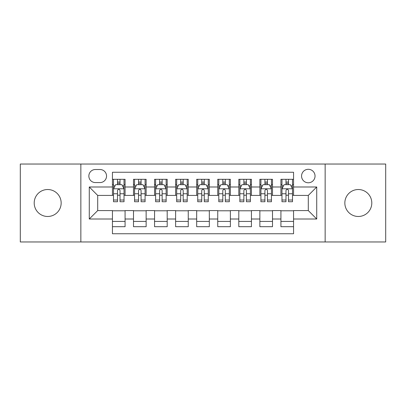 <?xml version="1.0" encoding="UTF-8"?>
<svg xmlns="http://www.w3.org/2000/svg" width="406" height="406" viewBox="0 0 406 406"><rect width="100%" height="100%" fill="white"/><g stroke="black" fill="none" stroke-linecap="round" stroke-linejoin="round"><path stroke-width="0.61" d="M358.32 189.521A13.479 13.479 0 0 0 344.841 203A13.479 13.479 0 0 0 358.32 216.479A13.479 13.479 0 0 0 371.8 203A13.479 13.479 0 0 0 358.32 189.521M47.68 189.521A13.479 13.479 0 0 0 34.2 203A13.479 13.479 0 0 0 47.68 216.479A13.479 13.479 0 0 0 61.159 203A13.479 13.479 0 0 0 47.68 189.521M308.301 169.302A6.74 6.74 0 0 0 301.562 176.042A6.74 6.74 0 0 0 308.301 182.781A6.74 6.74 0 0 0 315.041 176.042A6.74 6.74 0 0 0 308.301 169.302M325.15 241.961L385.7 241.961L385.7 164.039L325.15 164.039L325.15 241.961L80.85 241.961L80.85 164.039L20.3 164.039L20.3 241.961L80.85 241.961M293.558 179.305L280.922 179.305L280.922 186.993L272.502 186.993L272.502 195.418L280.922 195.418L280.922 186.993M272.502 186.993L272.502 179.305L259.865 179.305L259.865 186.993L251.441 186.993L251.441 195.418L259.865 195.418L259.865 186.993M251.441 186.993L251.441 179.305L238.804 179.305L238.804 186.993L230.38 186.993L230.38 195.418L238.804 195.418L238.804 186.993M230.38 186.993L230.38 179.305L217.743 179.305L217.743 186.993L209.318 186.993L209.318 195.418L217.743 195.418L217.743 186.993M209.318 186.993L209.318 179.305L196.682 179.305L196.682 186.993L188.257 186.993L188.257 195.418L196.682 195.418L196.682 186.993M188.257 186.993L188.257 179.305L175.62 179.305L175.62 186.993L167.196 186.993L167.196 195.418L175.62 195.418L175.62 186.993M167.196 186.993L167.196 179.305L154.559 179.305L154.559 186.993L146.135 186.993L146.135 195.418L154.559 195.418L154.559 186.993M146.135 186.993L146.135 179.305L133.498 179.305L133.498 195.418L125.078 195.418L125.078 179.305L112.442 179.305M112.442 226.695L125.078 226.695L125.078 210.582L133.498 210.582L133.498 226.695L146.135 226.695L146.135 210.582L154.559 210.582L154.559 219.007L146.135 219.007M154.559 219.007L154.559 226.695L167.196 226.695L167.196 210.582L175.62 210.582L175.62 219.007L167.196 219.007M175.62 219.007L175.62 226.695L188.257 226.695L188.257 210.582L196.682 210.582L196.682 219.007L188.257 219.007M196.682 219.007L196.682 226.695L209.318 226.695L209.318 210.582L217.743 210.582L217.743 219.007L209.318 219.007M217.743 219.007L217.743 226.695L230.38 226.695L230.38 210.582L238.804 210.582L238.804 219.007L230.38 219.007M238.804 219.007L238.804 226.695L251.441 226.695L251.441 210.582L259.865 210.582L259.865 219.007L251.441 219.007M259.865 219.007L259.865 226.695L272.502 226.695L272.502 210.582L280.922 210.582L280.922 219.007L272.502 219.007M95.38 182.573L100.013 182.573A6.526 6.526 0 0 0 106.545 176.042A6.526 6.526 0 0 0 100.013 169.515L95.38 169.515A6.526 6.526 0 0 0 88.853 176.042A6.526 6.526 0 0 0 95.38 182.573M325.15 164.039L80.85 164.039M293.558 186.993L293.558 172.251L112.442 172.251L112.442 195.418L97.699 195.418L97.699 210.582L112.442 210.582L112.442 233.749L293.558 233.749L293.558 210.582L308.301 210.582L308.301 195.418L293.558 195.418L293.558 186.993L316.726 186.993L316.726 219.007L293.558 219.007M112.442 219.007L89.274 219.007L89.274 186.993L112.442 186.993M280.922 219.007L280.922 226.695L293.558 226.695M112.442 184.573L113.492 184.573M117.496 184.573L120.024 184.573M124.023 184.573L125.078 184.573M112.442 195.21L113.492 195.21M117.496 195.21L120.024 195.21M124.023 195.21L125.078 195.21M112.442 210.79L125.078 210.79M112.442 221.427L125.078 221.427M133.498 195.21L134.553 195.21M138.553 195.21L141.08 195.21M145.084 195.21L146.135 195.21M133.498 184.573L134.553 184.573M138.553 184.573L141.08 184.573M145.084 184.573L146.135 184.573M133.498 210.79L146.135 210.79M133.498 221.427L146.135 221.427M154.559 210.79L167.196 210.79M154.559 221.427L167.196 221.427M154.559 184.573L155.615 184.573M159.614 184.573L162.141 184.573M166.145 184.573L167.196 184.573M154.559 195.21L155.615 195.21M159.614 195.21L162.141 195.21M166.145 195.21L167.196 195.21M175.62 210.79L188.257 210.79M175.62 221.427L188.257 221.427M175.62 184.573L176.676 184.573M180.675 184.573L183.202 184.573M187.207 184.573L188.257 184.573M175.62 195.21L176.676 195.21M180.675 195.21L183.202 195.21M187.207 195.21L188.257 195.21M196.682 210.79L209.318 210.79M196.682 221.427L209.318 221.427M196.682 184.573L197.737 184.573M201.736 184.573L204.264 184.573M208.263 184.573L209.318 184.573M196.682 195.21L197.737 195.21M201.736 195.21L204.264 195.21M208.263 195.21L209.318 195.21M217.743 210.79L230.38 210.79M217.743 221.427L230.38 221.427M217.743 184.573L218.793 184.573M222.798 184.573L225.325 184.573M229.324 184.573L230.38 184.573M217.743 195.21L218.793 195.21M222.798 195.21L225.325 195.21M229.324 195.21L230.38 195.21M238.804 210.79L251.441 210.79M238.804 221.427L251.441 221.427M238.804 184.573L239.855 184.573M243.859 184.573L246.386 184.573M250.385 184.573L251.441 184.573M238.804 195.21L239.855 195.21M243.859 195.21L246.386 195.21M250.385 195.21L251.441 195.21M259.865 210.79L272.502 210.79M259.865 221.427L272.502 221.427M259.865 184.573L260.916 184.573M264.92 184.573L267.447 184.573M271.447 184.573L272.502 184.573M259.865 195.21L260.916 195.21M264.92 195.21L267.447 195.21M271.447 195.21L272.502 195.21M280.922 210.79L293.558 210.79M280.922 221.427L293.558 221.427M280.922 184.573L281.977 184.573M285.976 184.573L288.504 184.573M292.508 184.573L293.558 184.573M280.922 195.21L281.977 195.21M285.976 195.21L288.504 195.21M292.508 195.21L293.558 195.21M97.699 195.418L89.274 186.993M97.699 210.582L89.274 219.007M316.726 186.993L308.301 195.418M316.726 219.007L308.301 210.582M120.024 182.045L117.496 182.045M124.023 200.021L120.024 200.021L120.024 201.736L124.023 201.736L124.023 188.891L121.917 184.679L115.598 184.679L113.492 188.891L113.492 201.736L117.496 201.736L117.496 200.021L113.492 200.021M113.492 188.891L113.492 179.305M124.023 188.891L124.023 179.305M117.496 184.679L117.496 179.305M120.024 179.305L120.024 184.679M120.024 200.021L120.024 190.47C119.181 188.846 118.339 188.846 117.496 190.47L117.496 200.021M141.08 182.045L138.553 182.045M145.084 200.021L141.08 200.021L141.08 201.736L145.084 201.736L145.084 188.891L142.978 184.679L136.66 184.679L134.553 188.891L134.553 201.736L138.553 201.736L138.553 200.021L134.553 200.021M134.553 188.891L134.553 179.305M145.084 188.891L145.084 179.305M138.553 184.679L138.553 179.305M141.08 179.305L141.08 184.679M141.08 200.021L141.08 190.47C140.243 188.846 139.4 188.846 138.553 190.47L138.553 200.021M162.141 182.045L159.614 182.045M166.145 200.021L162.141 200.021L162.141 201.736L166.145 201.736L166.145 188.891L164.039 184.679L157.721 184.679L155.615 188.891L155.615 201.736L159.614 201.736L159.614 200.021L155.615 200.021M155.615 188.891L155.615 179.305M166.145 188.891L166.145 179.305M159.614 184.679L159.614 179.305M162.141 179.305L162.141 184.679M162.141 200.021L162.141 190.47C161.304 188.846 160.461 188.846 159.614 190.47L159.614 200.021M183.202 182.045L180.675 182.045M187.207 200.021L183.202 200.021L183.202 201.736L187.207 201.736L187.207 188.891L185.1 184.679L178.782 184.679L176.676 188.891L176.676 201.736L180.675 201.736L180.675 200.021L176.676 200.021M176.676 188.891L176.676 179.305M187.207 188.891L187.207 179.305M180.675 184.679L180.675 179.305M183.202 179.305L183.202 184.679M183.202 200.021L183.202 190.47C182.36 188.846 181.518 188.846 180.675 190.47L180.675 200.021M204.264 182.045L201.736 182.045M208.263 200.021L204.264 200.021L204.264 201.736L208.263 201.736L208.263 188.891L206.157 184.679L199.843 184.679L197.737 188.891L197.737 201.736L201.736 201.736L201.736 200.021L197.737 200.021M197.737 188.891L197.737 179.305M208.263 188.891L208.263 179.305M201.736 184.679L201.736 179.305M204.264 179.305L204.264 184.679M204.264 200.021L204.264 190.47C203.421 188.846 202.579 188.846 201.736 190.47L201.736 200.021M225.325 182.045L222.798 182.045M229.324 200.021L225.325 200.021L225.325 201.736L229.324 201.736L229.324 188.891L227.218 184.679L220.9 184.679L218.793 188.891L218.793 201.736L222.798 201.736L222.798 200.021L218.793 200.021M218.793 188.891L218.793 179.305M229.324 188.891L229.324 179.305M222.798 184.679L222.798 179.305M225.325 179.305L225.325 184.679M225.325 200.021L225.325 190.47C224.482 188.846 223.64 188.846 222.798 190.47L222.798 200.021M246.386 182.045L243.859 182.045M250.385 200.021L246.386 200.021L246.386 201.736L250.385 201.736L250.385 188.891L248.279 184.679L241.961 184.679L239.855 188.891L239.855 201.736L243.859 201.736L243.859 200.021L239.855 200.021M239.855 188.891L239.855 179.305M250.385 188.891L250.385 179.305M243.859 184.679L243.859 179.305M246.386 179.305L246.386 184.679M246.386 200.021L246.386 190.47C245.544 188.846 244.701 188.846 243.859 190.47L243.859 200.021M267.447 182.045L264.92 182.045M271.447 200.021L267.447 200.021L267.447 201.736L271.447 201.736L271.447 188.891L269.34 184.679L263.022 184.679L260.916 188.891L260.916 201.736L264.92 201.736L264.92 200.021L260.916 200.021M260.916 188.891L260.916 179.305M271.447 188.891L271.447 179.305M264.92 184.679L264.92 179.305M267.447 179.305L267.447 184.679M267.447 200.021L267.447 190.47C266.605 188.846 265.763 188.846 264.92 190.47L264.92 200.021M288.504 182.045L285.976 182.045M292.508 200.021L288.504 200.021L288.504 201.736L292.508 201.736L292.508 188.891L290.402 184.679L284.083 184.679L281.977 188.891L281.977 201.736L285.976 201.736L285.976 200.021L281.977 200.021M281.977 188.891L281.977 179.305M292.508 188.891L292.508 179.305M285.976 184.679L285.976 179.305M288.504 179.305L288.504 184.679M288.504 200.021L288.504 190.47C287.666 188.846 286.824 188.846 285.976 190.47L285.976 200.021M133.498 219.007L125.078 219.007M133.498 186.993L125.078 186.993M123.972 188.785L113.543 188.785M113.492 185.836L115.02 185.836M122.495 185.836L124.023 185.836M117.496 193.769L113.492 193.769M124.023 193.769L120.024 193.769M120.024 183.385L117.496 183.385M145.033 188.785L134.604 188.785M134.553 185.836L136.081 185.836M143.557 185.836L145.084 185.836M138.553 193.769L134.553 193.769M145.084 193.769L141.08 193.769M141.08 183.385L138.553 183.385M166.09 188.785L155.665 188.785M155.615 185.836L157.142 185.836M164.618 185.836L166.145 185.836M159.614 193.769L155.615 193.769M166.145 193.769L162.141 193.769M162.141 183.385L159.614 183.385M187.151 188.785L176.727 188.785M176.676 185.836L178.198 185.836M185.679 185.836L187.207 185.836M180.675 193.769L176.676 193.769M187.207 193.769L183.202 193.769M183.202 183.385L180.675 183.385M208.212 188.785L197.788 188.785M197.737 185.836L199.26 185.836M206.74 185.836L208.263 185.836M201.736 193.769L197.737 193.769M208.263 193.769L204.264 193.769M204.264 183.385L201.736 183.385M229.273 188.785L218.849 188.785M218.793 185.836L220.321 185.836M227.802 185.836L229.324 185.836M222.798 193.769L218.793 193.769M229.324 193.769L225.325 193.769M225.325 183.385L222.798 183.385M250.335 188.785L239.91 188.785M239.855 185.836L241.382 185.836M248.858 185.836L250.385 185.836M243.859 193.769L239.855 193.769M250.385 193.769L246.386 193.769M246.386 183.385L243.859 183.385M271.396 188.785L260.967 188.785M260.916 185.836L262.443 185.836M269.919 185.836L271.447 185.836M264.92 193.769L260.916 193.769M271.447 193.769L267.447 193.769M267.447 183.385L264.92 183.385M292.457 188.785L282.028 188.785M281.977 185.836L283.505 185.836M290.98 185.836L292.508 185.836M285.976 193.769L281.977 193.769M292.508 193.769L288.504 193.769M288.504 183.385L285.976 183.385"/></g></svg>
